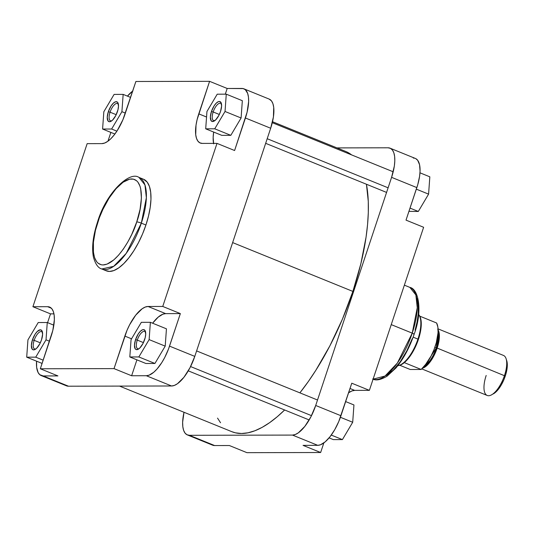 <?xml version="1.0" encoding="UTF-8"?>
<svg xmlns="http://www.w3.org/2000/svg" width="534" height="534" viewBox="0 0 534 534"><rect width="100%" height="100%" fill="white"/><g stroke="black" fill="none" stroke-linecap="round" stroke-linejoin="round"><path stroke-width="0.8" d="M110.057 112.187A9.338 3.718 -67.9 0 0 111.693 120.858A9.338 3.718 112.1 0 1 110.505 120.831A9.338 3.718 112.1 0 1 110.057 112.187L116.212 114.683L110.057 112.187A9.338 3.718 112.1 0 1 117.533 103.523A9.338 3.718 112.1 0 1 118.401 104.337A9.338 3.718 -67.9 0 0 110.057 112.187L108.335 111.719L110.057 112.187M117.407 111.699A10.693 4.252 112.1 0 1 110.959 121.331A10.693 4.252 112.1 0 1 108.335 111.719L110.959 106.146L113.128 103.376L115.264 101.874L117.033 101.867L117.694 102.435L118.501 106.126L117.974 109.744L115.785 115.544L112.621 120.05L110.485 121.552L109.537 121.745L108.055 120.984L107.247 117.293L108.335 111.719A10.693 4.252 112.1 0 1 113.735 102.815A10.693 4.252 112.1 0 1 118.208 103.483A10.693 4.252 112.1 0 1 117.407 111.699M213.173 111.973A9.338 3.718 -67.9 0 0 214.808 120.637A9.338 3.718 112.1 0 1 213.62 120.617A9.338 3.718 112.1 0 1 213.173 111.973L219.32 114.47L213.173 111.973A9.338 3.718 112.1 0 1 220.649 103.309A9.338 3.718 112.1 0 1 221.517 104.117A9.338 3.718 -67.9 0 0 213.173 111.973L211.451 111.506L213.173 111.973M220.522 111.486A10.693 4.252 112.1 0 1 214.067 121.118A10.693 4.252 112.1 0 1 211.451 111.506L214.067 105.926L216.243 103.155L218.373 101.654L219.32 101.46L220.802 102.221L221.61 105.912L220.522 111.486L218.9 115.324L215.729 119.836L212.645 121.532L211.164 120.771L210.363 117.079L211.451 111.506A10.693 4.252 112.1 0 1 216.851 102.601A10.693 4.252 112.1 0 1 221.316 103.262A10.693 4.252 112.1 0 1 220.522 111.486M137.278 340.105A9.338 3.718 -67.9 0 0 138.913 348.775A9.338 3.718 112.1 0 1 137.725 348.755A9.338 3.718 112.1 0 1 137.278 340.105L143.432 342.608L137.278 340.105A9.338 3.718 112.1 0 1 144.754 331.447A9.338 3.718 112.1 0 1 145.622 332.255A9.338 3.718 -67.9 0 0 137.278 340.105L135.563 339.644L137.278 340.105M144.627 339.624A10.693 4.252 112.1 0 1 138.179 349.249A10.693 4.252 112.1 0 1 135.563 339.644L138.179 334.064L140.349 331.294L142.485 329.792L143.432 329.598L144.914 330.359L145.722 334.05L145.195 337.668L143.005 343.462L139.841 347.968L137.705 349.47L135.936 349.476L135.276 348.909L134.468 345.218L135.563 339.644A10.693 4.252 112.1 0 1 140.956 330.74A10.693 4.252 112.1 0 1 145.428 331.4A10.693 4.252 112.1 0 1 144.627 339.624M34.169 340.325A9.338 3.718 -67.9 0 0 35.805 348.989A9.338 3.718 112.1 0 1 34.617 348.969A9.338 3.718 112.1 0 1 34.169 340.325L40.324 342.821L34.169 340.325A9.338 3.718 112.1 0 1 41.645 331.661A9.338 3.718 112.1 0 1 42.513 332.468A9.338 3.718 -67.9 0 0 34.169 340.325L32.447 339.858L34.169 340.325M41.519 339.838A10.693 4.252 112.1 0 1 35.064 349.47A10.693 4.252 112.1 0 1 32.447 339.858L35.064 334.284L37.24 331.507L40.317 329.812L41.799 330.573L42.607 334.264L41.519 339.838L39.896 343.676L36.726 348.188L34.59 349.69L33.642 349.883L32.16 349.123L31.359 345.431L32.447 339.858A10.693 4.252 112.1 0 1 37.847 330.953A10.693 4.252 112.1 0 1 42.313 331.614A10.693 4.252 112.1 0 1 41.519 339.838M97.862 221.984C101.266 209.408 117.026 179.551 131.604 178.937C145.802 179.491 141.704 209.321 136.737 221.904A3.598 0.527 18.4 0 1 141.33 223.145L146.356 197.727L144.954 184.931L138.953 177.395A49.428 19.665 112.1 0 1 141.33 223.145L145.922 225.008A49.428 19.665 -67.9 0 0 143.546 179.257L138.953 177.395C129.281 170.68 105.805 193.435 97.508 222.091C93.009 235.821 91.641 247.456 93.403 257.001C95.379 264.056 98.169 268.048 101.767 268.982L113.669 266.346L126.224 253.356L141.33 223.145A49.428 19.665 112.1 0 1 101.767 268.982L106.359 270.845A49.428 19.665 -67.9 0 0 145.922 225.008L141.33 223.145A3.598 0.527 -161.6 0 0 136.737 221.904L131.751 234.386L127.699 242.182L123.247 249.198L118.575 255.165L113.849 259.851L107.06 264.116L102.995 264.951L101.16 264.751L97.969 263.108L96.641 261.693L94.605 257.728L93.437 252.382L93.41 242.256L95.446 230.374L99.357 217.765L102.855 209.495L109.09 198.081L116.025 188.722L123.08 182.227L129.635 179.144L133.447 179.137L136.631 180.772L137.959 182.194L139.995 186.159L140.689 188.669L141.41 198.014L140.055 209.421L136.737 221.904C133.333 234.479 117.573 264.337 102.995 264.951C88.804 264.397 92.896 234.566 97.862 221.984A3.598 0.527 -161.6 0 0 97.502 222.097A3.598 0.527 18.4 0 1 97.862 221.984M66.049 385.641L68.472 386.202L171.581 385.989L146.329 375.729L131.624 375.762L114.022 368.614L124.843 336.086A31.513 12.536 112.1 0 1 148.052 306.483L165.647 313.632A31.513 12.536 -67.9 0 0 152.624 323.217L158.191 317.136L162.85 314.206L165.647 313.632L180.352 313.598L168.504 349.029L164.752 357.446L161.815 362.566L157.043 369.001L153.792 372.225L149.126 375.155L146.329 375.729L131.624 375.762L114.022 368.614L40.317 368.767L52.799 330.473L54.355 319.813L54.181 315.334L53.38 311.662L51.978 308.932L50.029 307.257L47.613 306.696L32.908 306.723L87.155 143.646L101.86 143.619L104.657 143.045L107.721 141.356L110.938 138.62L114.189 134.935L117.347 130.45L122.887 119.79L135.883 81.488L209.588 81.328L197.106 119.629L196.018 125.176L195.724 134.768L196.525 138.44L197.927 141.17L199.876 142.845L202.299 143.406L216.998 143.379L162.75 306.449L148.052 306.483L145.255 307.057L142.184 308.745L135.716 315.167L129.629 324.765L127.019 330.312L114.022 368.614L40.317 368.767L57.919 375.916L43.214 375.949L39.756 374.681L38.074 372.465L36.646 367.305L36.559 361.184A31.513 12.536 112.1 0 0 41.198 375.569A31.513 12.536 112.1 0 0 43.214 375.949L68.472 386.202L171.581 385.989L174.378 385.414L177.448 383.726L183.916 377.304L190.004 367.706L194.783 356.385L270.678 128.247L273.421 116.933L273.715 107.347L272.914 103.669L271.512 100.939L269.129 99.064M41.198 375.569L66.45 385.822A31.513 12.536 -67.9 0 0 68.472 386.202L43.214 375.949L57.919 375.916L40.317 368.767L51.137 336.24A31.513 12.536 112.1 0 0 49.629 307.07A31.513 12.536 112.1 0 0 47.613 306.696L51.337 308.205L47.613 306.696L32.908 306.723L50.51 313.872L47.586 322.649L50.51 313.872L53.954 313.865L50.51 313.872L32.908 306.723L87.155 143.646L101.86 143.619A31.513 12.536 112.1 0 0 125.063 114.016L135.883 81.488L209.588 81.328L227.19 88.477L243.157 88.591L245.353 89.712L247.663 93.417L248.464 97.088L248.637 101.567L247.082 112.227L234.6 150.521L245.42 117.994L270.678 128.247L194.783 356.385L169.532 346.132L180.352 313.598L162.75 306.449L216.998 143.379L234.6 150.521L216.998 143.379L202.299 143.406A31.513 12.536 112.1 0 1 200.277 143.032A31.513 12.536 112.1 0 1 198.768 113.862L206.551 117.019L198.768 113.862L209.588 81.328L227.19 88.477L225.301 94.164L227.19 88.477L241.895 88.45A31.513 12.536 112.1 0 1 243.911 88.824A31.513 12.536 112.1 0 1 245.42 117.994L270.678 128.247A31.513 12.536 -67.9 0 0 269.163 99.084L243.911 88.824M131.624 375.762L136.918 359.849L131.624 375.762M154.92 363.467L165.206 346.139L166.448 328.824L165.206 346.139L154.92 363.467L145.882 363.487L154.92 363.467L138.853 356.946L149.133 339.611L150.374 322.302L141.336 322.322L131.057 339.651L129.815 356.966L138.853 356.946L154.92 363.467M213.653 143.86L213.159 137.432L213.66 132.058A31.513 12.536 -67.9 0 0 213.553 143.386M230.815 135.336L241.094 118.001L242.336 100.692L241.094 118.001L230.815 135.336L221.777 135.349L230.815 135.336L214.741 128.807L225.028 111.479L226.269 94.164L217.225 94.184L206.945 111.513L205.703 128.827L214.741 128.807L230.815 135.336M132.686 91.087A31.513 12.536 112.1 0 0 127.446 96.12L132.919 90.927M107.948 141.19L110.872 132.405L107.948 141.19M105.725 270.558L109.523 271.439L113.909 270.538L118.722 267.888L123.768 263.596L128.868 257.822L133.814 250.786L138.419 242.763L142.505 234.059L145.922 225.008L148.525 215.956L150.228 207.259L150.962 199.242L150.688 192.22L149.433 186.453L147.23 182.174L143.492 179.23M194.783 356.385L169.532 346.132A31.513 12.536 112.1 0 1 146.329 375.729L171.581 385.989A31.513 12.536 -67.9 0 0 194.783 356.385M124.843 336.086L131.551 338.81L124.843 336.086M162.75 306.449L180.352 313.598L165.647 313.632L148.052 306.483L162.75 306.449M111.633 129.021L121.912 111.693L123.154 94.378L114.116 94.398L103.836 111.733L102.588 129.041L111.633 129.021L121.912 111.693L125.37 113.095L121.912 111.693L123.154 94.378L130.59 97.402L123.154 94.378L114.116 94.398L103.836 111.733L102.588 129.041L114.883 134.034L102.588 129.041L111.633 129.021L116.886 131.157L111.633 129.021M221.777 135.349L205.703 128.827L214.741 128.807L225.028 111.479L241.094 118.001L225.028 111.479L226.269 94.164L242.336 100.692L226.269 94.164L217.225 94.184L206.945 111.513L205.703 128.827L221.777 135.349M145.882 363.487L129.815 356.966L138.853 356.946L149.133 339.611L165.206 346.139L149.133 339.611L150.374 322.302L166.448 328.824L150.374 322.302L141.336 322.322L131.057 339.651L129.815 356.966L145.882 363.487M46.024 339.831L47.266 322.516L38.221 322.536L27.942 339.864L26.7 357.179L35.738 357.159L46.024 339.831L47.266 322.516L53.847 325.193L47.266 322.516L38.221 322.536L27.942 339.864L26.7 357.179L42.093 363.427L26.7 357.179L35.738 357.159L43.174 360.176L35.738 357.159L46.024 339.831L49.475 341.233L46.024 339.831M352.881 291.417A151.249 60.175 -67.9 0 0 366.437 184.243L368.273 201.391L368.306 212.572L367.566 224.514L366.07 237.103L360.864 263.723L352.881 291.417L232.637 242.59L352.881 291.417L342.434 319.112L329.925 345.745L315.834 370.302L308.358 381.496L299.888 392.857A151.249 60.175 -67.9 0 0 352.881 291.417M347.554 152.297L351.606 154.9A151.249 60.175 -67.9 0 0 345.625 151.416L272.514 121.725M217.532 418.109L220.542 422.748M231.763 431.659L235.441 432.827L241.501 433.501L248.016 432.8L254.925 430.744L262.161 427.347L269.65 422.641L277.32 416.674L284.622 409.978A151.249 60.175 -67.9 0 1 231.823 431.686L119.543 386.095M404.371 285.163L409.865 287.392C418.723 288.927 422.788 311.476 414.124 334.284A3.598 0.527 -161.6 0 0 412.235 333.143L397.376 363.02L385.007 376.049L373.106 379.14A49.428 19.665 -67.9 0 0 412.235 333.143L391.242 324.619L412.235 333.143A49.428 19.665 -67.9 0 0 409.865 287.392L415.866 294.935L417.261 307.731L412.235 333.143A3.598 0.527 18.4 0 1 414.13 334.277A3.598 0.527 18.4 0 1 413.77 334.391M211.184 444.288L214.635 445.55L229.34 445.523L246.942 452.672L320.647 452.512L303.045 445.369L317.75 445.336L320.547 444.762L325.213 441.832L330.085 436.652L334.738 429.676L338.776 421.506L351.772 383.205L369.374 390.354L423.622 227.277L406.02 220.128L417.748 184.697L419.591 176.287L420.058 171.174L419.564 164.746L417.681 160.293L415.732 158.618M414.578 158.191L413.316 158.051M415.078 330.172L417.087 321.909L418.222 314.119L418.195 303.993L417.027 298.646M386.282 375.576L393.238 370.169L400.28 361.685L406.815 350.851L412.275 338.603M390.08 148.178L415.332 158.431A31.513 12.536 -67.9 0 1 416.847 187.601L391.589 177.341L315.701 405.48L340.952 415.732L351.772 383.205L369.374 390.354L354.676 390.381A31.513 12.536 -67.9 0 0 348.582 392.81L351.879 390.955L354.676 390.381L369.374 390.354L423.622 227.277L406.02 220.128L416.847 187.601L391.589 177.341A31.513 12.536 112.1 0 0 390.08 148.178A31.513 12.536 112.1 0 0 388.064 147.798L336.987 147.905L388.064 147.798L390.481 148.359L392.43 150.041L393.832 152.764L394.633 156.442L394.806 160.921L394.339 166.027L391.589 177.341L315.701 405.48L310.915 416.8L304.827 426.399L298.359 432.82L295.295 434.509L292.498 435.083L189.383 435.297L186.967 434.736L185.018 433.061L183.616 430.331L182.815 426.653L182.641 422.18L184.016 412.275A31.513 12.536 112.1 0 0 187.367 434.916L212.619 445.176A31.513 12.536 -67.9 0 0 214.635 445.55L229.34 445.523L246.942 452.672L320.647 452.512L323.844 442.913L320.647 452.512L303.045 445.369L317.75 445.336L292.498 435.083L189.383 435.297L214.635 445.55L189.383 435.297A31.513 12.536 112.1 0 1 187.367 434.916M292.498 435.083L317.75 445.336A31.513 12.536 -67.9 0 0 340.952 415.732L315.701 405.48A31.513 12.536 112.1 0 1 292.498 435.083M354.676 390.381L350.017 388.492L354.676 390.381M428.588 194.136L418.309 211.464L408.944 211.351L418.309 211.464L410.025 208.1L418.309 211.464L428.588 194.136L416.326 189.156L428.588 194.136L429.83 176.821L419.971 172.816L429.83 176.821L428.588 194.136M342.414 439.602L333.376 439.622L329.091 437.88L333.376 439.622L342.414 439.602L331.274 435.076L342.414 439.602L352.7 422.267L340.418 417.288L352.7 422.267L342.414 439.602M353.942 404.959L352.7 422.267L353.942 404.959L345.658 401.595L353.942 404.959M438.1 329.899A21.607 8.597 112.1 0 1 437.172 348.081L505.277 376.049A19.805 7.883 -67.9 0 0 506.759 360.817L506.125 358.815A21.607 8.597 112.1 0 1 504.517 375.429A21.607 8.597 -67.9 0 0 503.475 355.43L438.054 328.864M423.329 367.365L426.426 365.423L430.724 360.55L433.708 355.604L436.885 348.081L434.863 347.34L436.311 347.928A20.479 8.15 -67.9 0 1 424.597 365.997L436.311 347.928L436.885 348.081L432.019 358.588L423.389 367.339M398.204 365.636A28.362 11.281 112.1 0 1 397.803 365.697A28.362 11.281 -67.9 0 0 417.942 339.11A28.362 11.281 112.1 0 1 398.204 365.636L398.985 365.483A27.908 11.101 -67.9 0 0 404.311 362.626A27.908 11.101 -67.9 0 0 418.416 339.377A27.908 11.101 112.1 0 1 404.311 362.626L421.146 369.461A27.908 11.101 -67.9 0 0 435.25 346.212A27.908 11.101 -67.9 0 0 436.605 322.99L419.771 316.155A27.908 11.101 112.1 0 1 418.416 339.377L417.942 339.11L418.416 339.377A27.908 11.101 -67.9 0 0 419.771 316.155A27.908 11.101 -67.9 0 0 419.317 315.414L418.856 314.76A28.362 11.281 112.1 0 1 417.942 339.11L413.129 337.154L417.942 339.11A28.362 11.281 -67.9 0 0 418.623 314.433M398.971 365.483L400.927 364.842L404.311 362.626L421.146 369.461L410.219 369.488L399.826 365.269L410.219 369.488L421.146 369.461L427.113 362.726L430.804 356.639L433.955 349.777L436.325 342.654L438.054 332.629L437.867 327.102L436.605 322.99L419.771 316.155L418.903 314.88M436.311 347.928A20.479 8.15 -67.9 0 0 438.034 332.902L436.311 347.928M421.793 368.901L487.222 395.467A21.607 8.597 -67.9 0 0 504.517 375.429A21.607 8.597 112.1 0 1 491.48 394.886L495.385 392.457L498.449 389.199L501.373 384.814L503.916 379.681L505.845 374.227L507.006 368.941L507.293 364.261L506.686 360.604M493.329 393.892A19.805 7.883 -67.9 0 0 505.277 376.049L437.172 348.081A21.607 8.597 112.1 0 1 422.548 368.193M437.746 329.358L439.035 332.415L439.375 336.82L438.734 342.201L436.465 350.07L432.907 357.646L429.716 362.426L425.278 366.831L422.187 368.28M438.107 331.093L436.885 348.081L438.915 338.823L438.901 334.197L437.953 330.766M491.48 394.886A21.607 8.597 112.1 0 1 486.18 375.469M190.585 366.558L311.502 415.659L190.585 366.558M267.194 138.713L388.111 187.814L267.194 138.713M414.124 334.284C409.585 347.641 403.53 358.868 395.961 367.959L387.023 376.223C380.689 379.901 375.909 380.822 372.679 378.98M317.516 400.013L196.605 350.918M309.179 419.951L188.268 370.85M393.198 171.794L272.287 122.693M386.576 192.42L265.658 143.326"/></g></svg>
